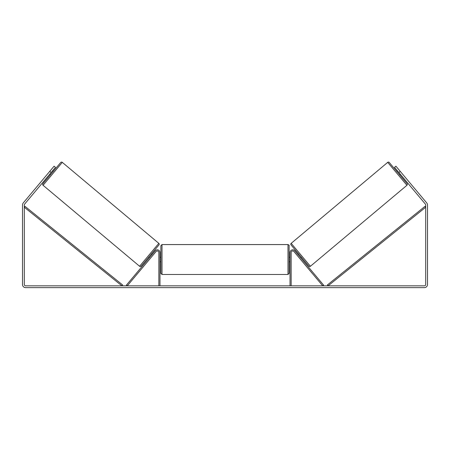 <?xml version="1.0" encoding="UTF-8"?>
<svg xmlns="http://www.w3.org/2000/svg" width="450" height="450" viewBox="0 0 450 450"><rect width="100%" height="100%" fill="white"/><g stroke="black" fill="none" stroke-linecap="round" stroke-linejoin="round"><path stroke-width="0.67" d="M158.85 285.84L158.85 252.54A1.575 1.575 0 0 0 156.071 251.528L127.277 285.84L126.416 285.12L155.205 250.808A2.7 2.7 0 0 1 159.975 252.54L159.975 285.84M291.15 285.84L291.15 252.54A1.575 1.575 0 0 1 293.929 251.528L322.723 285.84L323.584 285.12L294.795 250.808A2.7 2.7 0 0 0 290.025 252.54L290.025 285.84M387.703 162.36A1.125 1.125 0 0 1 389.284 162.495L407.076 183.696A1.125 1.125 0 0 1 406.935 185.282L310.416 266.271A1.125 1.125 0 0 1 308.829 266.136L291.043 244.935A1.125 1.125 0 0 1 291.178 243.349L387.703 162.36L406.935 185.282M396.737 171.371L397.423 170.797M399.628 174.819L400.314 174.24M397.839 171.287L399.904 173.751M297.799 254.391L298.491 253.811M300.69 257.839L301.382 257.259M298.215 254.88L300.279 257.344M51.131 172.519L49.753 171.36L54.09 166.191L55.468 167.349L24.615 204.114A1.35 1.35 0 0 0 24.3 204.986L24.3 284.49A1.35 1.35 0 0 0 25.65 285.84L424.35 285.84A1.35 1.35 0 0 0 425.7 284.49L425.7 204.986A1.35 1.35 0 0 0 425.385 204.114L394.532 167.349L395.91 166.191L400.247 171.36L398.869 172.519M49.753 171.36L23.237 202.961A3.15 3.15 0 0 0 22.5 204.986L22.5 284.49A3.15 3.15 0 0 0 25.65 287.64L424.35 287.64A3.15 3.15 0 0 0 427.5 284.49L427.5 204.986A3.15 3.15 0 0 0 426.763 202.961L400.247 171.36M62.297 162.36A1.125 1.125 0 0 0 60.716 162.495L42.924 183.696A1.125 1.125 0 0 0 43.065 185.282L139.584 266.271A1.125 1.125 0 0 0 141.171 266.136L158.957 244.935A1.125 1.125 0 0 0 158.822 243.349L62.297 162.36L43.065 185.282M53.263 171.371L52.577 170.797M52.161 171.287L50.096 173.751M50.372 174.819L49.686 174.24M152.201 254.391L151.509 253.811M149.31 257.839L148.618 257.259M151.785 254.88L149.721 257.344M160.875 259.515L160.875 245.678L162 244.553L162 274.477L160.875 273.352L160.875 259.515M288 244.553C288.996 245.07 289.373 245.441 289.125 245.678L289.125 273.352L288 274.477L288 244.553L162 244.553M290.025 261.124L290.025 257.912M159.975 257.912L159.975 261.124M24.3 207.236L121.916 285.84L122.619 284.968L25.003 206.359L24.3 207.236M425.7 207.236L328.084 285.84L327.381 284.968L424.997 206.359L425.7 207.236M310.416 266.271L291.178 243.349M139.584 266.271L158.822 243.349M289.125 257.265L290.025 257.265M290.025 261.765L289.125 261.765M288 274.477L162 274.477M160.875 257.265L159.975 257.265M160.875 261.765L159.975 261.765"/></g></svg>
